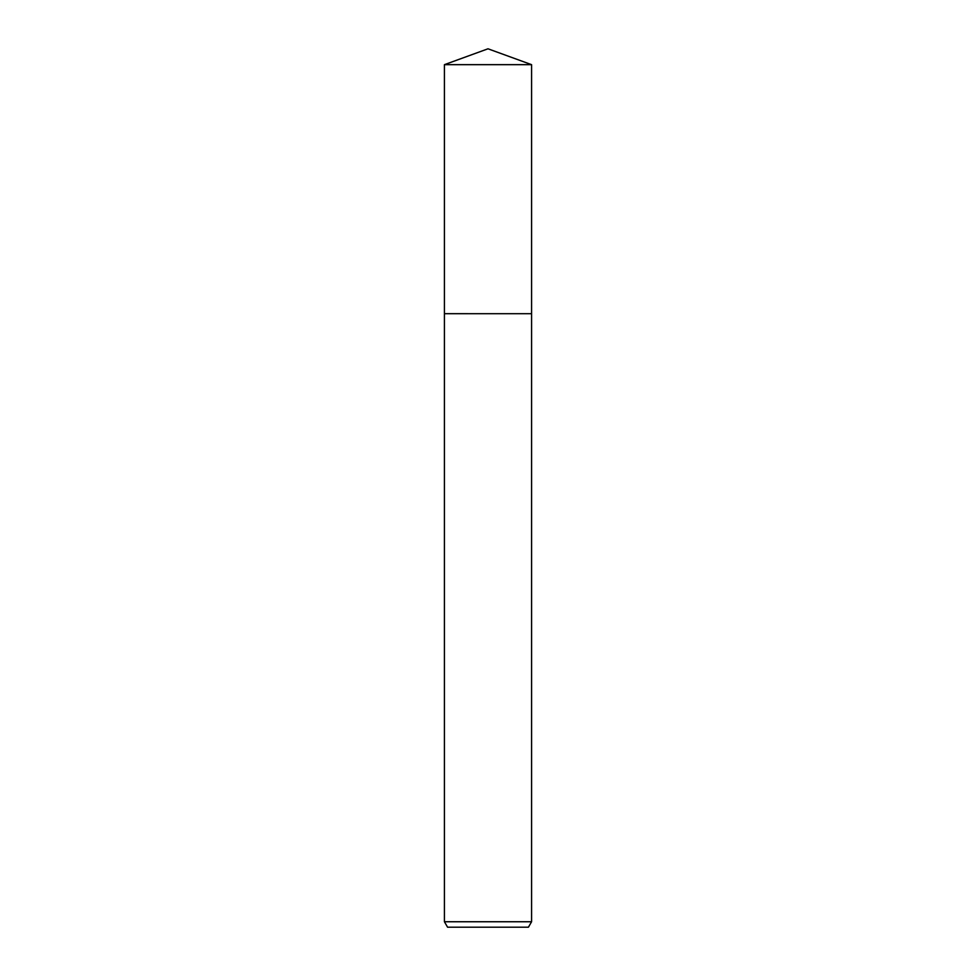 <?xml version="1.0" encoding="UTF-8"?>
<svg xmlns="http://www.w3.org/2000/svg" width="976" height="976" viewBox="0 0 976 976"><rect width="100%" height="100%" fill="white"/><g stroke="black" fill="none" stroke-linecap="round" stroke-linejoin="round"><path stroke-width="0.73" stroke-dasharray="4.88 3.66" d="M531.578 313.699L444.422 313.699M488 313.686L531.578 313.686L488 313.686M531.578 921.747L444.422 921.747M528.431 927.2L447.569 927.2M531.578 313.686L444.422 313.686M531.578 64.66L444.422 64.66"/><path stroke-width="1.46" d="M444.422 921.747L531.578 921.747L528.431 927.2L447.569 927.2L444.422 921.747L444.422 313.699L531.578 313.699L444.422 313.686L444.422 64.66L488 48.8L531.578 64.66L531.578 313.686M444.422 64.66L531.578 64.66M531.578 313.699L531.578 921.747"/></g></svg>
